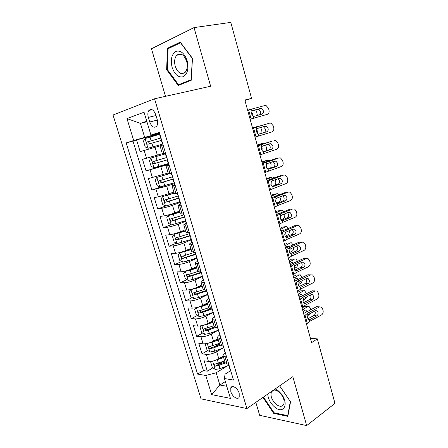 <?xml version="1.0" encoding="UTF-8"?>
<svg xmlns="http://www.w3.org/2000/svg" width="448" height="448" viewBox="0 0 448 448"><rect width="100%" height="100%" fill="white"/><g stroke="black" fill="none" stroke-linecap="round" stroke-linejoin="round"><path stroke-width="0.67" d="M239.193 393.238C237.849 388.237 232.081 384.541 230.804 387.783L230.826 391.67C232.154 396.609 237.91 400.378 239.215 397.085L239.193 393.238M255.836 402.36L259.666 415.335L306.667 425.6L334.97 403.379L317.33 338.873L310.419 338.318M113.03 115.002L201.029 398.854L246.91 408.554L154.549 98.79L113.03 115.002M154.549 98.79L210.633 86.24L194.034 27.591L151.458 48.77L165.502 96.342M160.042 145.902L140.146 151.614L136.578 139.938L159.706 133.706M162.378 153.686L142.514 159.354L146.054 170.912L168.431 163.946M168.179 173.006L148.4 178.578L151.9 190.019L165.446 185.45M173.925 192.13L158.29 196.857L154.224 197.613L157.69 208.942L165.704 206.024M179.614 211.07L174.793 212.89C170.794 214.329 167.227 215.32 164.086 215.863L159.986 216.457L163.419 227.679L170.979 224.728M185.248 229.824L180.482 231.75C176.534 233.262 172.978 234.242 169.826 234.685L165.698 235.122L169.098 246.226L176.322 243.219M190.826 248.394L186.122 250.426C182.213 252.006 178.674 252.974 175.504 253.322L171.349 253.596L174.714 264.6L181.636 261.531M196.353 266.784L191.699 268.918C187.835 270.57 184.313 271.522 181.126 271.774L176.949 271.897L180.281 282.794L186.934 279.664M201.818 284.995L197.226 287.23C193.402 288.949 189.896 289.89 186.698 290.046L182.493 290.024L185.797 300.815L192.192 297.629M207.239 303.027L202.698 305.362C198.918 307.149 195.423 308.073 192.214 308.146L187.986 307.972L191.257 318.657L197.422 315.426M208.897 309.406L209.983 308.834M212.604 320.891L208.118 323.322C204.378 325.175 200.894 326.088 197.68 326.066L193.424 325.752L196.666 336.336L202.619 333.049M211.31 328.255L214.318 326.592M217.918 338.582L213.489 341.113C209.787 343.022 206.321 343.924 203.09 343.818L198.811 343.358L202.02 353.842L207.777 350.51M214.239 346.763L219.464 343.739M244.95 100.486L251.558 98.336L244.832 100.044L311.612 342.653L317.33 338.873M148.338 117.398L149.722 121.99C151.777 126.969 154.095 128.38 156.682 126.218C157.774 124.527 157.937 122.259 157.175 119.414L155.775 114.744C153.737 109.782 151.43 108.354 148.87 110.471C147.734 112.196 147.554 114.503 148.338 117.398L156.01 115.517M230.412 370.826L225.036 374.192L224.448 378.549L233.498 380.05L159.314 132.384L150.937 135.05L159.494 132.978M224.448 378.549L230.429 398.373L211.646 394.626L205.766 375.458L197.579 374.097L126.174 142.912L133.7 140.521L126.969 118.569L144.049 112.235L150.937 135.05M222.617 348.214L216.681 351.702C213.002 353.651 209.546 354.547 206.31 354.385L202.02 353.842M223.182 356.104L218.803 358.725L216.681 351.702M217.812 330.4L211.344 334.018C207.626 335.905 204.154 336.812 200.934 336.734L196.666 336.336M213.069 312.379L205.957 316.159C202.199 317.985 198.71 318.903 195.502 318.914L191.257 318.657M207.85 294.437L200.519 298.133C196.717 299.891 193.217 300.821 190.014 300.927L185.797 300.815M202.16 276.528L195.02 279.927C191.184 281.618 187.667 282.565 184.475 282.761L180.281 282.794M196.7 258.306L189.476 261.542C185.59 263.166 182.062 264.124 178.886 264.415L174.714 264.6M191.184 239.898L183.87 242.978C179.945 244.53 176.4 245.504 173.236 245.89L169.098 246.226M185.618 221.318L178.214 224.23C174.244 225.714 170.688 226.694 167.535 227.181L163.419 227.679M179.995 202.552L172.497 205.29C168.487 206.702 164.909 207.698 161.773 208.286L157.69 208.942M174.317 183.596L166.729 186.166L151.9 190.019M168.89 164.354L146.054 170.912M136.578 139.938L132.983 141.075L203.431 370.574L207.329 371.185L212.901 367.802M218.803 358.725C215.141 360.702 211.691 361.592 208.449 361.396L204.148 360.802L207.329 371.185M165.519 153.104L162.445 153.91L160.026 145.858L163.083 144.967M169.159 165.245L166.057 165.928L169.042 164.858M168.448 173.886L171.567 173.298M175.168 185.31L172.021 185.786L174.933 184.52M174.384 193.659L177.554 193.278M181.115 205.173L177.923 205.447L180.757 203.986M180.264 213.231L183.478 213.058M187.001 224.823L183.77 224.902C183.708 224.577 184.626 224.028 186.53 223.25M186.082 232.602L189.342 232.63M192.83 244.278L189.554 244.166C189.47 243.762 190.366 243.152 192.242 242.323M191.845 251.776L195.143 252M198.593 263.53L195.283 263.228C195.177 262.769 196.006 262.114 197.77 261.268M197.546 270.76L200.889 271.18M204.305 282.593L200.95 282.106C200.822 281.59 201.589 280.896 203.252 280.022M200.95 282.106L203.207 289.604L206.573 290.164M209.955 301.459L206.567 300.793C206.416 300.21 207.15 299.471 208.762 298.564M206.567 300.793L208.796 308.213L212.201 308.952M215.55 320.135L213.942 320.04L212.122 319.29C211.954 318.646 212.666 317.85 214.256 316.898M212.122 319.29L214.329 326.642L216.166 327.438L217.773 327.555M221.088 338.632L219.475 338.481L217.627 337.613C217.437 336.902 218.126 336.05 219.694 335.054M219.794 344.82L221.67 345.8L223.289 345.974M226.57 356.938L224.952 356.731L223.076 355.746C222.863 354.978 223.535 354.071 225.081 353.035M225.215 362.88L227.125 363.983L228.749 364.213M146.922 121.761L140.431 123.385L144.676 137.357L133.7 140.521M159.6 133.342L144.676 137.357M194.034 27.591L230.793 22.4L251.558 98.336M306.667 425.6L292.824 376.684L246.91 408.554M146.748 121.173L140.431 123.385L126.969 118.569M225.355 381.562L219.89 385.039L226.778 386.271M227.455 365.831L216.166 372.792L219.89 385.039L211.646 394.626M132.983 141.075L126.174 142.912M217.717 364.885L223.742 361.228M203.431 370.574L197.579 374.097M205.766 375.458L216.166 372.792M166.645 69.698L178.242 85.462L191.223 80.287L192.472 58.341L180.253 42.112L167.423 48.3L166.645 69.698L167.384 69.558M262.959 397.415L273.717 413.381L287.834 416.349L290.556 401.806L279.63 385.84M169.814 47.908L167.423 48.3M274.434 412.854L273.717 413.381M159.757 133.868L159.454 133.991L160.602 137.827L160.927 137.766M247.621 110.186L264.841 105.526L266.101 105.549L268.52 108.304L268.99 110.068C269.405 112.246 268.817 113.674 267.226 114.358L253.904 118.143L253.378 116.222L251.535 113.994L251.978 111.126L252.935 110.522L260.327 108.483L261.369 108.5L263.301 110.712C263.631 112.465 263.155 113.613 261.873 114.162L254.503 116.245L253.378 116.222M162.786 143.976L162.473 144.071L162.792 143.987M250.113 119.241L267.226 114.358M250.107 119.213L253.904 118.143M259.515 114.828C260.574 114.162 260.943 113.058 260.624 111.518L258.698 109.323L252.42 110.751M162.473 144.071L161.33 140.246L161.605 140.151M148.053 148.277L162.809 144.049L148.053 148.277L145.242 146.972L143.461 141.126L145.034 138.544L147.98 148.243M250.13 119.302L256.34 117.471M250.124 119.28L256.004 117.617M145.034 138.544L159.555 134.338M160.989 137.978L146.916 142.089C146.468 143.315 146.815 144.038 147.952 144.25L161.381 140.42M255.662 109.855L256.687 111.866L257.342 115.438M251.53 111.927L252.711 113.882L252.767 115.914M149.985 143.662C148.803 143.326 148.512 142.604 149.1 141.49L161 138.012M187.169 60.749C184.419 53.189 180.645 50.07 175.846 51.391C171.601 54.314 170.358 59.646 172.11 67.374C174.742 74.682 178.433 77.806 183.182 76.748C187.55 74.066 188.877 68.734 187.169 60.749M186.659 61.32C183.994 54.533 180.69 52.506 176.758 55.233C174.569 57.926 174.065 61.628 175.246 66.332C177.918 73.13 181.244 75.113 185.214 72.29C187.326 69.642 187.807 65.985 186.659 61.32M178.567 84.75L167.322 69.474L168.09 48.737L180.522 42.762L192.349 58.47L191.145 79.722L178.567 84.75L181.709 84.078M267.725 394.106C268.178 399.174 270.586 403.586 274.96 407.327C283.903 414.87 289.341 403.385 281.064 393.602L278.533 390.986L275.234 388.892M271.746 391.317L271.438 391.804C270.178 396.038 271.83 400.277 276.388 404.533C279.72 406.868 282.145 406.862 283.662 404.505C284.782 401.531 283.898 398.076 281.014 394.139L278.583 391.754C276.634 390.32 274.887 389.805 273.347 390.202M288.014 415.402L287.711 415.632L274.03 412.77L263.446 397.074M279.602 385.862L290.338 401.548L287.711 415.632M165.799 154.034L165.48 154.101L165.782 153.989M252.582 128.206L269.606 123.15L252.554 128.111M168.795 164.035L168.47 164.08L167.334 160.294L167.619 160.25M255.046 137.15L271.975 131.897C273.549 131.191 274.131 129.752 273.722 127.59L273.252 125.849L270.962 123.172L269.606 123.15M259.235 134.058L258.255 134.019L256.435 131.841L256.872 128.974L257.818 128.352L265.138 126.179L266.258 126.202L268.083 128.341C268.414 130.082 267.943 131.236 266.666 131.807L258.686 134.098M263.978 132.49C265.25 131.925 265.72 130.771 265.39 129.041L263.57 126.918L262.97 126.823M259.375 134.019L266.666 131.807M166.902 157.847L166.617 157.898L165.48 154.101M167.636 160.16L167.334 160.294M171.774 173.986L171.444 174.003L171.73 173.835M257.494 146.059L271.953 141.159M257.404 145.729L271.622 141.238M174.742 183.887L174.401 183.882L173.281 180.13L173.611 180.124M259.935 154.924L276.679 149.285C278.236 148.546 278.813 147.106 278.404 144.962L277.939 143.231L275.778 140.644L274.333 140.61M263.894 151.71L263.094 151.659L261.29 149.526L261.722 146.653L262.662 146.014L269.909 143.713L271.096 143.746L272.821 145.813C273.151 147.538 272.686 148.702 271.421 149.29L263.166 151.676M268.722 149.873C269.976 149.285 270.446 148.131 270.116 146.412L268.117 144.284M264.197 151.637L271.421 149.29M172.866 177.761L171.444 174.003M173.561 179.945L173.281 180.13M177.694 193.738L177.346 193.704L177.61 193.474M262.366 163.75L279.014 157.914L276.858 158.334M262.209 163.19L276.293 158.446M180.628 203.538L180.275 203.476L179.161 199.769L179.508 199.814M264.785 172.536L281.338 166.51C282.884 165.749 283.455 164.304 283.052 162.17L282.587 160.457L280.538 157.959L279.014 157.914M268.923 169.114L267.826 169.12L266.106 167.048L266.526 164.175L267.456 163.526L274.63 161.095L275.89 161.134L277.519 163.128C277.844 164.842 277.385 166.006 276.136 166.622L273.42 167.104L267.697 169.075M273.42 167.104C274.663 166.494 275.122 165.334 274.803 163.626L273.095 161.616M268.503 169.193L276.136 166.622M178.769 197.473L177.346 193.704M183.546 213.293L183.221 213.091M267.193 181.283L283.657 175.073L281.719 175.375M266.974 180.494L280.918 175.498M186.452 222.992L186.082 222.88L184.985 219.206L185.343 219.296M269.59 189.986L285.958 183.59C287.487 182.801 288.053 181.35 287.655 179.234L287.196 177.537L285.258 175.118L283.657 175.073M273.078 186.508L273.722 186.396L272.507 186.418L270.872 184.414L271.292 181.541L272.21 180.874L279.317 178.321L280.633 178.36L282.178 180.292C282.498 181.994 282.044 183.165 280.806 183.798L278.074 184.178L272.244 186.312M278.074 184.178C279.306 183.546 279.765 182.386 279.44 180.69L277.967 178.802M273.722 186.396L280.806 183.798M184.615 216.983L183.187 213.203M185.231 218.904L184.985 219.206M165.715 153.765L151.01 158.026L149.374 160.558L151.138 166.348L153.955 167.726L168.319 163.587M151.01 158.026L165.726 153.793M252.521 127.982L258.362 126.224L252.498 127.91M166.522 157.578L152.818 161.644C152.398 162.842 152.751 163.548 153.877 163.766L167.53 159.813M167.513 159.757L156.145 163.078C154.801 162.96 154.409 162.266 154.969 160.994L152.818 161.644M260.697 127.495L261.839 130.726L261.951 133.106M259.045 126.196L258.362 126.224M256.542 129.483L257.449 131.158L257.404 133.521M168.538 173.914L156.89 177.374L155.232 179.799L156.974 185.534L159.802 186.978L174.087 182.84M156.89 177.374L169.31 173.802M257.275 145.264L263.043 143.326L259.902 144.116M257.208 145.006L259.706 144.166M172.306 176.893L158.665 181.003C158.273 182.168 158.631 182.868 159.734 183.092L173.309 179.105M173.27 178.97L161.974 182.347L160.507 181.216M265.658 145.062L266.482 147.722L266.442 150.612M264.365 143.528L263.043 143.326M261.514 146.95L262.147 148.288L261.985 150.903M174.199 193.038L162.708 196.538L161.028 198.85L162.753 204.529L165.592 206.046L179.799 201.902M162.708 196.538L174.255 193.222M261.99 162.394L267.68 160.278L264.678 160.966M261.873 161.958L264.337 161.039M178.035 196.017L164.455 200.166C164.086 201.303 164.45 201.992 165.542 202.222L179.026 198.201M178.965 197.994L167.754 201.426L166.309 200.402M270.497 162.495L271.079 164.567L270.777 168.017M269.41 160.759L267.68 160.278M266.42 164.321L266.801 165.267L266.543 168.067M179.878 211.949L168.465 215.505L166.768 217.711L168.476 223.334L171.326 224.918L185.455 220.78M274.025 185.662L274.562 185.433C275.716 184.716 276.074 183.327 275.643 181.266L275.234 179.788M168.465 215.505L179.956 212.206M266.666 179.374L272.278 177.083L269.41 177.671M266.498 178.758L268.929 177.766M183.708 214.95L170.19 219.139C169.842 220.248 170.212 220.926 171.287 221.161L184.694 217.112M184.324 216.922L173.471 220.321L172.054 219.38M274.322 177.856L273.297 177.078L272.278 177.083M271.247 181.597L271.085 185.013M271.975 198.654L275.503 196.907L288.254 192.074L286.53 192.282M271.695 197.641L285.505 192.405M192.22 242.245L191.839 242.082L190.753 238.448L191.122 238.582M274.35 207.284L277.85 205.464L290.539 200.519C292.057 199.702 292.611 198.246 292.219 196.146L291.766 194.46L289.929 192.125L288.254 192.074M277.614 203.661L278.421 203.543L277.15 203.566L275.598 201.628L276.007 198.755L276.92 198.072L283.959 195.39L285.331 195.434L286.793 197.299C287.112 198.99 286.658 200.166 285.432 200.822L282.688 201.107L276.78 203.392M282.688 201.107C283.909 200.452 284.362 199.287 284.043 197.607L282.766 195.843M278.421 203.543L285.432 200.822M190.4 236.292L189.017 232.663M190.977 238.095L190.753 238.448M185.506 230.675L174.171 234.287L172.452 236.387L174.143 241.954L176.999 243.611L191.055 239.473M276.528 203.207L279.104 202.02C280.235 201.27 280.588 199.87 280.162 197.82L279.916 196.93M174.171 234.287L185.601 231.006M271.298 196.202L276.842 193.743L274.103 194.242M271.085 195.412L273.482 194.354M189.325 233.699L175.868 237.927C175.543 239.008 175.913 239.674 176.977 239.915L189.997 235.934M189.89 235.581L179.133 239.025L177.744 238.157M279.121 194.818L277.906 193.732L276.842 193.743M274.025 196.745L273.022 197.126M275.99 198.778L275.638 201.757M276.713 215.869L280.185 213.982L292.813 208.925L291.295 209.054M276.377 214.637L290.052 209.16M197.926 261.307L197.534 261.094L196.459 257.494L196.84 257.678M279.065 224.42L282.509 222.46L295.081 217.297C296.582 216.457 297.13 214.995 296.738 212.912L296.29 211.238L294.549 208.981L292.813 208.925M282.111 220.657L283.074 220.534L281.758 220.562L280.28 218.686L280.689 215.813L281.59 215.113L288.557 212.313L289.985 212.363L291.368 214.161C291.687 215.841 291.234 217.017 290.024 217.694L287.263 217.885L281.299 220.315M287.263 217.885C288.473 217.207 288.921 216.037 288.607 214.368L287.504 212.738M283.074 220.534L290.024 217.694M196.123 255.41L194.818 252.022M196.666 257.085L196.459 257.494M191.072 249.217L179.816 252.885L178.08 254.884L179.754 260.394L182.622 262.119L187.482 261.022L196.599 257.981M280.834 219.85L283.606 218.462C284.721 217.678 285.068 216.272 284.642 214.234L284.558 213.92M179.816 252.885L191.195 249.62M275.895 212.89L281.361 210.258L278.751 210.672M275.626 211.926L277.995 210.79M194.891 252.263L181.49 256.525C181.188 257.583 181.563 258.238 182.61 258.485L195.552 254.475M195.429 254.055L184.744 257.55L183.378 256.749M283.83 211.646L282.47 210.235L281.361 210.258M277.855 213.634L279.143 213.433L276.304 214.385M280.644 215.869L280.19 218.288M281.411 232.932L284.827 230.905L297.338 225.63L294.554 225.775L296.01 225.697M281.014 231.487L294.554 225.775M203.582 280.174L203.174 279.916L202.104 276.354L202.502 276.578M283.741 241.405L287.129 239.305L299.578 233.929C301.067 233.066 301.616 231.599 301.224 229.527L300.776 227.87L299.13 225.686L297.338 225.63M286.574 237.49L287.689 237.378L286.322 237.412L284.922 235.592L285.32 232.714L286.216 232.008L293.121 229.085L294.594 229.135L295.904 230.877C296.218 232.54 295.775 233.722 294.571 234.422L291.799 234.511L285.796 237.087M291.799 234.511C292.998 233.822 293.44 232.646 293.126 230.989L292.174 229.482M287.689 237.378L294.571 234.422M201.796 274.333L200.558 271.191M202.3 275.89L202.104 276.354M186.626 270.749L185.41 271.303L183.652 273.202L185.31 278.662L188.188 280.448L193.038 279.401L202.093 276.304M285.197 236.309L288.064 234.769C289.111 234.018 289.47 232.686 289.15 230.765M187.914 270.357L196.588 267.579M185.41 271.303L190.266 270.234L196.734 268.05M280.448 229.426L285.841 226.632L283.354 226.974M280.134 228.295L282.475 227.091M198.694 271.219L187.057 274.938C186.777 275.974 187.152 276.618 188.188 276.875L201.051 272.838M200.906 272.345L190.294 275.89L188.961 275.15M288.462 228.334L286.994 226.598L285.841 226.632M282.503 230.054L283.702 229.891L282.755 229.919L280.851 230.91M283.702 229.891L284.122 230.16M285.186 232.921L284.777 234.573M281.327 231.342L280.986 230.843M286.065 249.844L289.425 247.677L301.818 242.189L299.023 242.239L300.67 242.211M285.611 248.186L299.023 242.239M209.177 298.855L208.757 298.547L207.698 295.019L208.107 295.288M288.378 258.244L291.71 256.004L304.041 250.415C305.514 249.525 306.057 248.058 305.67 246.002L305.228 244.362L303.66 242.25L301.818 242.189M291.01 254.167L292.264 254.072L290.858 254.111L289.526 252.353L289.918 249.474L290.802 248.746L297.64 245.706L299.152 245.762L300.395 247.442C300.709 249.094 300.266 250.281 299.079 250.998L296.29 250.998L290.265 253.714M296.29 250.998C297.483 250.286 297.92 249.11 297.606 247.464L296.789 246.086M292.264 254.072L299.079 250.998M207.407 293.07L206.242 290.158M207.872 294.51L207.698 295.019M191.43 289.307L189.168 291.34L190.814 296.744L193.698 298.598L198.537 297.595L207.827 294.353M289.598 252.594L292.488 250.93C293.39 250.298 293.776 249.15 293.653 247.481M194.779 288.26L202.054 285.762M190.949 289.542L195.793 288.518L202.216 286.306M284.962 245.823L290.282 242.866L287.913 243.141M284.603 244.53L286.91 243.253M203.286 289.738L192.573 293.177C192.31 294.185 192.69 294.823 193.71 295.086L206.5 291.021M206.332 290.461L195.793 294.056L194.494 293.367M293.014 244.894L291.474 242.822L290.282 242.866M287.084 246.333L288.215 246.21L287.241 246.249L285.365 247.296M288.215 246.21L288.865 246.725M285.998 248.002L285.561 247.184M290.679 266.605L293.983 264.298L306.258 258.608L303.453 258.569L305.284 258.591M290.164 264.734L303.453 258.569M214.715 317.352L213.237 313.505L213.657 313.818M292.97 274.926L296.246 272.558L308.465 266.762C309.921 265.849 310.458 264.37 310.078 262.332L309.635 260.702L308.151 258.664L306.258 258.608M295.411 270.687L296.794 270.62L295.35 270.665L294.084 268.962L294.47 266.084L295.35 265.345L302.12 262.186L303.677 262.242L304.853 263.866C305.161 265.507 304.724 266.694 303.548 267.434L300.748 267.344L294.711 270.189M300.748 267.344C301.924 266.61 302.361 265.429 302.053 263.799L301.358 262.545M296.794 270.62L303.548 267.434M212.962 311.623L211.87 308.941M213.394 312.945L213.237 313.505M196.431 307.608L194.634 309.299L196.263 314.658L199.153 316.568L203.986 315.622L213.209 312.329M294.022 268.71L296.873 266.958L298.054 264.079M196.442 307.602L201.264 306.634L207.642 304.382M289.436 262.08L294.689 258.961L292.432 259.174M289.033 260.624L291.312 259.28M202.054 305.682L207.463 303.772M208.667 307.793L198.038 311.237C197.792 312.222 198.173 312.85 199.181 313.118L202.955 312.211L211.898 309.03M210.386 308.874L201.242 312.043L199.97 311.41M294.689 258.961L295.915 258.905L297.5 261.318M291.603 262.483L292.695 262.382L291.687 262.433L289.834 263.536M292.695 262.382L293.507 263.166M290.562 264.538L290.08 263.39M295.254 283.214L298.502 280.778L310.66 274.882L307.843 274.753L294.683 281.142M220.198 335.664L218.719 331.806L219.15 332.158M297.522 291.469L300.748 288.966L312.85 282.968C314.289 282.027 314.821 280.549 314.446 278.522L314.009 276.909L312.598 274.938L310.66 274.882M299.79 287.062L301.291 287.028L299.813 287.073L298.603 285.426L298.99 282.542L299.858 281.792L306.566 278.527L308.151 278.578L309.271 280.146C309.574 281.775 309.148 282.968 307.978 283.724L305.166 283.545L299.13 286.518M305.166 283.545C306.331 282.794 306.762 281.613 306.454 279.989L305.872 278.863M301.291 287.028L307.978 283.724M218.462 329.986L217.442 327.533M218.865 331.195L218.719 331.806M201.684 325.651L200.049 327.096L201.662 332.399L204.562 334.37L209.378 333.469L218.546 330.131M298.469 284.648L301.224 282.85L302.355 280.577M202.328 325.5L206.69 324.565L213.024 322.286M293.871 278.197L299.057 274.921L296.906 275.078M293.423 276.578L295.674 275.167M208.219 323.271L212.822 321.614M214.038 325.662L203.448 329.118C203.218 330.086 203.605 330.702 204.602 330.982L208.359 330.092L215.779 327.398M214.659 327.034L206.634 329.862L205.397 329.274M299.057 274.921L300.317 274.848L301.946 277.603M296.078 278.494L297.13 278.421L296.094 278.482L294.269 279.642M297.13 278.421L298.066 279.479M295.025 280.963L294.554 279.462M299.785 299.684L302.982 297.114L315.028 291.015L312.2 290.802L299.158 297.41M225.63 353.797L224.151 349.933L224.594 350.325M302.036 307.86L305.206 305.228L317.195 299.029C318.623 298.071 319.15 296.587 318.774 294.571L318.343 292.975L317.005 291.066L315.028 291.015M304.136 303.285L305.743 303.29L304.237 303.341L303.083 301.745L303.464 298.866L304.321 298.099L310.968 294.722L312.586 294.767L313.65 296.285C313.953 297.903 313.527 299.102 312.368 299.874L309.546 299.611L303.52 302.702M309.546 299.611C310.699 298.844 311.125 297.651 310.822 296.044L310.335 295.042M305.743 303.29L312.368 299.874M223.91 348.174L222.958 345.94M224.274 349.272L224.151 349.933M206.87 343.515L205.414 344.719L207.01 349.972L209.916 352.005L214.721 351.148L223.552 347.866M302.949 300.395L305.536 298.609L306.527 296.979M208.169 343.213L212.055 342.328L218.35 340.015M298.267 294.179L303.386 290.746L299.998 290.926L297.78 292.398M214.105 340.76L218.126 339.276M219.352 343.364L208.813 346.83C208.6 347.777 208.981 348.387 209.966 348.673L213.713 347.805L220.237 345.386M219.761 344.719L211.977 347.508L210.773 346.965M303.386 290.746L304.674 290.657L306.359 293.748M300.507 294.37L301.526 294.319L300.462 294.398L298.665 295.607M301.526 294.319L302.551 295.669M299.398 297.276L298.978 295.394M304.276 316.002L307.423 313.309L319.351 307.009L316.518 306.712L319.659 306.88M303.598 313.533L316.518 306.712M231.011 371.75L229.527 367.875L229.981 368.312M306.51 324.111L309.63 321.35L321.502 314.961C322.918 313.975 323.445 312.486 323.07 310.486L322.638 308.902L321.367 307.059L319.351 307.009M308.454 319.368L310.162 319.407L308.622 319.469L307.524 317.923L307.899 315.045L308.75 314.266L315.336 310.778L316.982 310.822L317.99 312.29C318.293 313.897 317.867 315.095 316.725 315.89L313.891 315.538L307.877 318.752M313.891 315.538C315.034 314.748 315.454 313.555 315.157 311.959L314.754 311.086M310.162 319.407L316.725 315.89M229.303 366.178L228.418 364.162M229.639 367.17L229.527 367.875M211.977 361.211L210.722 362.174L212.307 367.377L215.219 369.471L220.018 368.659L228.766 365.338M307.502 315.924L310.526 313.326M213.959 360.752L223.625 357.577M302.63 310.022L307.681 306.443L304.287 306.55L307.793 306.37M302.098 308.09L304.287 306.55M219.834 358.109L223.384 356.776M224.622 360.898L214.122 364.375C213.92 365.294 214.312 365.904 215.281 366.19L219.016 365.344L225.249 362.986M225.002 362.169L217.269 364.991L215.281 366.19M307.681 306.443L308.997 306.331L310.324 308.28L310.727 309.753M304.898 310.111L305.883 310.083L304.802 310.173L303.022 311.444M305.883 310.083L306.964 311.73M303.66 313.499L303.358 311.203M213.489 341.113L211.344 334.018M208.118 323.322L205.957 316.159M202.698 305.362L200.519 298.133M197.226 287.23L195.02 279.927M191.699 268.918L189.476 261.542M186.122 250.426L183.87 242.978M180.482 231.75L178.214 224.23M174.793 212.89L172.497 205.29M169.042 193.838L166.729 186.166M163.234 174.602L160.899 166.852M157.371 155.165L155.008 147.336M146.53 158.267L144.15 150.455M208.449 361.396L206.31 354.385M203.09 343.818L200.934 336.734M197.68 326.066L195.502 318.914M192.214 308.146L190.014 300.927M186.698 290.046L184.475 282.761M181.126 271.774L178.886 264.415M175.504 253.322L173.236 245.89M169.826 234.685L167.535 227.181M164.086 215.863L161.773 208.286M158.29 196.857L155.96 189.202M152.438 177.66L150.08 169.926M163.996 153.518L161.566 145.41M170.033 173.645L167.625 165.62M176.008 193.564L173.628 185.623M181.922 213.282L179.564 205.419M187.774 232.792L185.438 225.014M193.57 252.106L191.257 244.406M199.304 271.225L197.014 263.603M204.977 290.153L202.714 282.604M210.599 308.89L208.359 301.414M216.166 327.438L213.942 320.04M221.67 345.8L219.475 338.481M227.125 363.983L224.952 356.731M157.349 120.075L149.722 121.99M251.978 111.126L251.451 109.194M251.087 118.944L248.612 109.945M257.662 109.306L260.327 108.483M151.844 143.13L152.97 146.86M150.002 137.032L151.133 140.773M149.537 141.26L147.241 141.898M256.872 128.974L256.346 127.058M258.782 135.929L258.255 134.019M255.998 136.819L253.546 127.898M261.722 146.653L261.201 144.754M263.614 153.546L263.094 151.659M260.87 154.526L258.44 145.695M266.526 164.175L266.011 162.299M268.402 171.007L267.887 169.137M265.698 172.077L263.29 163.324M271.292 181.541L270.777 179.682M273.146 188.311L272.636 186.458M270.48 189.47L268.094 180.796M150.97 158.088L153.888 167.692M157.752 162.674L158.866 166.365M155.926 156.638L157.046 160.339M156.145 163.078L153.877 163.766M156.845 177.436L159.734 186.945M163.598 182.017L164.702 185.674M161.795 176.042L162.898 179.71M161.974 182.347L159.734 183.092M162.663 196.594L165.519 206.007M169.389 201.174L170.481 204.792M167.602 195.255L168.7 198.884M167.754 201.426L165.542 202.222M168.42 215.561L171.254 224.879M175.123 220.136L176.204 223.72M173.354 214.278L174.434 217.874M173.471 220.321L171.287 221.161M276.007 198.755L275.503 196.907M277.85 205.464L277.346 203.622M275.223 206.707L272.854 198.111M174.126 234.343L176.926 243.572M180.796 238.918L181.871 242.463M179.043 233.117L180.118 236.673M179.133 239.025L176.977 239.915M280.689 215.813L280.185 213.982M282.509 222.46L282.01 220.634M279.916 223.787L277.575 215.27M179.771 252.935L182.549 262.074M186.418 257.51L187.482 261.022M184.682 251.765L185.746 255.287M184.744 257.55L182.61 258.485M285.32 232.714L284.827 230.905M287.129 239.305L286.636 237.502M284.575 240.722L282.251 232.271M185.366 271.354L188.115 280.403M191.985 275.923L193.038 279.401M190.266 270.234L191.318 273.722M190.294 275.89L188.188 276.875M289.918 249.474L289.425 247.677M291.71 256.004L291.217 254.212M289.19 257.499L286.888 249.127M190.904 289.587L193.626 298.547M197.495 294.151L198.537 297.595M195.793 288.518L196.834 291.973M195.793 294.056L193.71 295.086M294.47 266.084L293.983 264.298M296.246 272.558L295.764 270.782M293.765 274.131L291.48 265.832M196.386 307.647L199.08 316.523M202.955 312.211L203.986 315.622M201.264 306.634L202.3 310.05M201.242 312.043L199.181 313.118M298.99 282.542L298.502 280.778M300.748 288.966L300.266 287.202M298.295 290.618L296.033 282.391M201.841 325.612L204.49 334.326M208.359 330.092L209.378 333.469M206.69 324.565L207.71 327.953M206.634 329.862L204.602 330.982M303.464 298.866L302.982 297.114M305.206 305.228L304.73 303.481M302.792 306.958L300.546 298.805M207.256 343.437L209.843 351.954M213.713 347.805L214.721 351.148M212.055 342.328L213.074 345.688M211.977 347.508L209.966 348.673M307.899 315.045L307.423 313.309M309.63 321.35L309.154 319.62M307.244 323.159L305.021 315.078M212.615 361.088L215.146 369.415M219.016 365.344L220.018 368.659M217.375 359.923L218.383 363.25M232.674 386.568L230.804 387.783M168.448 173.897L166.057 165.928M174.39 193.676L172.021 185.786M180.27 213.254L177.923 205.447M186.094 232.63L183.77 224.902M191.856 251.815L189.554 244.166M197.557 270.805L195.283 263.228M219.811 344.887L217.627 337.613M225.238 362.953L223.076 355.746M152.13 109.698L148.87 110.471M258.698 109.323L261.369 108.5M149.094 141.49L146.916 142.089M181.686 54.376L176.758 55.233M273.902 390.09L271.438 391.804M279.104 392.168L278.533 390.986M281.014 394.139L281.064 393.602M263.57 126.918L266.258 126.202M268.397 144.362L271.096 143.746M273.174 161.644L275.89 161.134M278.158 178.735L280.633 178.36M160.535 180.387L158.665 181.003M165.648 199.741L164.455 200.166M171.108 218.786L170.19 219.139M283.186 195.681L285.331 195.434M176.641 237.608L175.868 237.922M288.053 212.514L289.985 212.363M182.168 256.228L181.49 256.525M292.807 229.214L294.594 229.135M187.673 274.652L187.057 274.938M297.478 245.778L299.152 245.762M193.144 292.897L192.573 293.177M302.081 262.209L303.677 262.242M198.57 310.962L198.038 311.237M306.628 278.494L308.151 278.578M309.781 274.809L310.722 274.854M203.946 328.849L203.448 329.118M311.13 294.65L312.586 294.767M314.171 290.853L315.213 290.931M303.43 290.718L301.291 290.83M209.283 346.562L208.813 346.83M315.599 310.666L316.982 310.822M214.564 364.106L214.122 364.375"/></g></svg>
